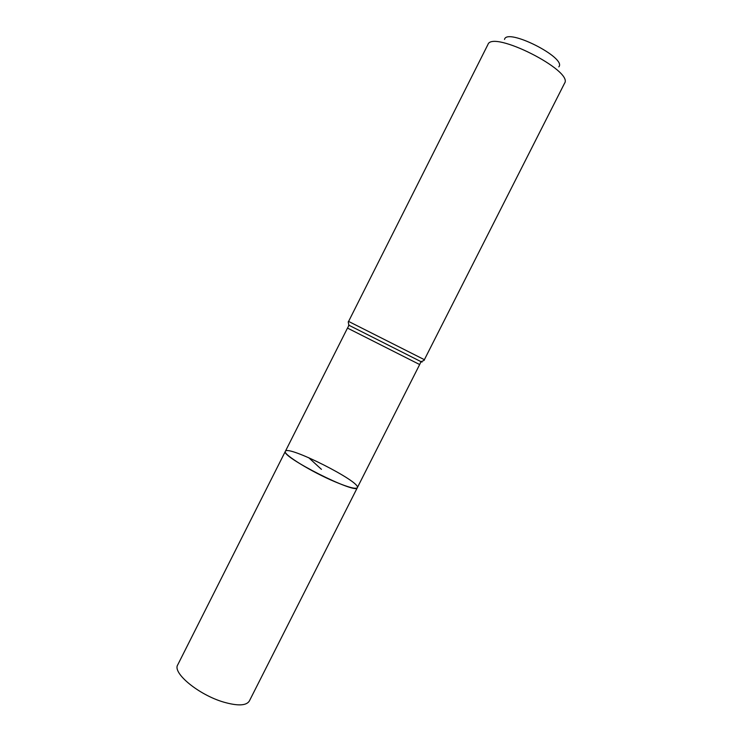 <?xml version="1.0" encoding="UTF-8"?>
<svg xmlns="http://www.w3.org/2000/svg" width="742" height="742" viewBox="0 0 742 742"><rect width="100%" height="100%" fill="white"/><g stroke="black" fill="none" stroke-linecap="round" stroke-linejoin="round"><path stroke-width="1.11" d="M357.329 487.689C356.577 494.951 279.957 456.256 285.364 451.331C282.479 454.021 311.278 471.838 335.022 481.79C348.443 487.383 355.882 489.349 357.329 487.689C361.558 482.124 287.33 444.625 285.364 451.331L177.728 664.86C172.172 672.883 198.68 694.837 223.63 702.099C237.765 706.124 246.335 705.772 249.34 701.032L419.666 364.545L347.488 328.085L285.364 451.331M558.819 66.863C567.129 57.941 506.767 27.445 504.514 39.437M424.378 359.694L564.551 83.271C573.965 70.917 492.271 29.652 487.911 44.557L348.592 321.416L424.378 359.694C424.749 360.102 423.626 360.751 421.002 361.651C422.3 362.272 422.356 362.272 421.168 361.642M308.709 457.684L321.434 469.343M348.935 325.154C347.72 324.569 347.757 324.616 349.018 325.293L421.002 361.651L419.666 364.545M348.592 321.416C348.054 321.36 348.193 322.649 349.018 325.293L347.488 328.085"/></g></svg>
